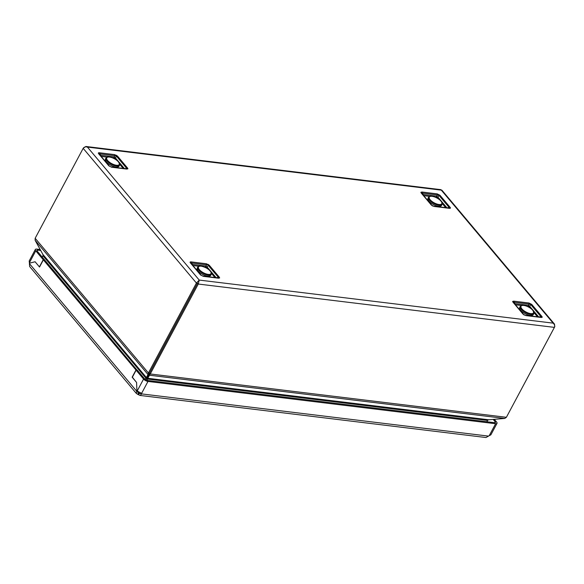 <?xml version="1.0" encoding="UTF-8"?>
<svg xmlns="http://www.w3.org/2000/svg" width="584" height="584" viewBox="0 0 584 584"><rect width="100%" height="100%" fill="white"/><g stroke="black" fill="none" stroke-linecap="round" stroke-linejoin="round"><path stroke-width="0.88" d="M119.501 165.257L118.99 166.214A7.672 3.022 -151.9 0 1 114.252 166.681A7.672 3.022 -151.9 0 1 105.463 158.987L105.974 158.03C108.368 155.899 108.828 157.191 111.033 157.308C116.727 159.264 119.552 161.914 119.501 165.257A7.672 3.022 -151.9 0 1 114.763 165.717A7.672 3.022 -151.9 0 1 105.974 158.03M533.791 313.63L533.28 314.586A7.672 3.022 -151.9 0 1 527.432 314.688A7.672 3.022 -151.9 0 1 520.359 309.849A7.672 3.022 -151.9 0 1 519.745 307.359L520.256 306.403A7.672 3.022 -151.9 0 0 520.87 308.892A7.672 3.022 -151.9 0 0 527.943 313.732A7.672 3.022 -151.9 0 0 533.791 313.63L533.177 310.71C530.63 307.199 522.351 303.308 520.256 306.403M438.102 198.626L436.971 197.282A1.533 0.986 -83.1 0 1 436.635 196.188L437.526 194.968L422.312 193.114A1.533 0.986 96.9 0 0 421.976 192.019L420.874 192.304A1.533 1.402 10.2 0 1 421.546 192.903L422.312 193.114L423.174 194.545L436.635 196.188A1.533 0.803 -144 0 0 437.898 197.071L446.928 207.802M447.023 207.816L449.198 207.561L448.549 208.079A1.533 0.986 96.9 0 1 448.855 208.035A1.533 0.986 96.9 0 1 449.337 208.32L434.124 206.466L431.335 205.057A1.533 1.007 -40.1 0 1 431.846 205.312A1.533 1.007 -40.1 0 1 431.846 205.32L432.386 205.794M524.133 314.922L525.396 315.316A1.533 0.986 -83.1 0 1 525.877 315.594L523.082 314.192A1.533 1.007 -40.1 0 1 523.592 314.447L513.446 302.373A1.533 1.007 -40.1 0 1 513.54 302.519L513.292 302.03A1.533 1.402 -169.8 0 0 512.628 301.439L513.723 301.147A1.533 0.986 96.9 0 1 514.059 302.242L513.292 302.03M512.628 301.439L512.934 302.118A1.533 1.007 -40.1 0 1 513.446 302.373L513.394 302.308M218.328 277.94L218.073 277.926A1.533 0.986 -83.1 0 1 218.555 278.203L219.657 277.918A1.533 1.402 -169.8 0 0 218.744 277.765L217.759 277.962L218.744 277.765L208.262 265.377L207.116 266.954L216.146 277.692M207.904 264.873L208.262 265.377A1.533 1.007 139.9 0 1 209.196 265.165L206.4 263.756A1.533 0.986 96.9 0 1 206.736 264.851L208.298 264.406M100.703 155.833A1.533 0.986 -83.1 0 1 100.638 155.3L99.776 153.869L114.99 155.724A1.533 0.986 96.9 0 0 114.654 154.621L117.442 156.03A1.533 1.007 139.9 0 0 116.515 156.249L114.99 155.724L114.099 156.943L100.638 155.3A1.533 0.489 -31.1 0 0 100.441 155.526M124.392 168.557L115.369 157.826L116.515 156.249L126.662 168.316A1.533 1.007 139.9 0 1 127.589 168.104L127.903 168.783A1.533 1.402 10.2 0 0 126.998 168.637L124.494 168.572M504.737 418.443L149.256 375.198L149.205 373.745L147.956 374.497L146.438 377.585L147.686 376.841L146.905 378.322L149.205 373.745L147.686 376.841L147.737 378.286L150.249 373.964L149.533 373.11L197.545 283.189L149.205 373.745L149.533 373.11L148.416 372.972L196.428 283.058L199.232 280.079L553.121 323.142L554.479 324.076L441.906 190.187L441.3 190.136L553.121 323.142C554.581 324.405 555.004 325.814 554.399 327.376L506.386 417.297L504.737 418.443L488.771 419.779L487.457 420.298L486.91 421.75M146.971 380.381L147.672 379.067L146.905 378.322L145.993 380.031L146.905 378.322L145.839 378.082L145.124 379.432M145.898 377.972L146.438 377.585L145.839 378.082L43.077 255.858L42.851 254.376L35.12 240.287L35.164 238.265L83.176 148.343C84.132 146.978 85.541 146.555 87.41 147.08L441.3 190.136L440.956 189.676L85.906 146.475L87.41 147.08L199.232 280.079L198.268 284.043L150.249 373.964L506.386 417.297M449.337 208.32C450.454 208.422 450.717 208.101 450.125 207.349A1.533 1.007 -40.1 0 0 449.198 207.561L448.549 208.079L449.198 207.561L439.051 195.487A1.533 1.007 -40.1 0 1 439.978 195.275L437.19 193.866A1.533 0.986 -83.1 0 1 437.526 194.968L439.051 195.487L437.898 197.071A1.533 1.007 139.9 0 1 436.971 197.282L435.007 197.042M127.903 168.783L126.801 169.075A1.533 0.986 -83.1 0 0 126.327 168.798L111.113 166.944A1.533 0.986 96.9 0 1 111.588 167.221L108.799 165.812A1.533 1.007 139.9 0 1 109.31 166.075L99.163 154.001A1.533 1.007 139.9 0 0 98.652 153.745C98.054 152.986 98.316 152.665 99.441 152.774A1.533 0.986 -83.1 0 1 99.776 153.869L99.251 154.147A1.533 1.007 139.9 0 0 99.163 154.001L99.112 153.935M201.151 275.349A1.533 1.007 139.9 0 0 201.057 275.203L190.91 263.128A1.533 1.007 139.9 0 1 191.004 263.274L191.523 262.997A1.533 0.986 -83.1 0 0 191.194 261.902C190.077 261.8 189.807 262.121 190.399 262.873A1.533 1.007 139.9 0 1 190.91 263.128L190.858 263.063M202.86 276.071L201.057 275.203A1.533 1.007 139.9 0 0 200.546 274.947L203.341 276.356A1.533 0.986 96.9 0 0 202.86 276.071L218.073 277.926M528.936 303.001L531.732 304.403A1.533 1.007 -40.1 0 0 530.798 304.622L529.272 304.096A1.533 0.986 -83.1 0 0 528.936 303.001L513.723 301.147M540.864 317.185L540.609 317.17A1.533 0.986 96.9 0 0 540.295 317.207L540.945 316.689A1.533 1.007 -40.1 0 1 541.879 316.477C542.47 317.236 542.207 317.557 541.083 317.448A1.533 0.986 96.9 0 0 540.609 317.17L525.396 315.316M35.164 238.265L148.416 372.972L147.956 374.497L35.12 240.287M42.216 257.062L43.077 255.858M198.589 281.276L199.232 280.079M83.329 148.095L85.906 146.475M43.216 255.507L42.15 256.989M487.041 421.765L487.676 420.057M506.635 416.83L554.8 326.66L554.479 324.076M147.672 379.067L147.737 378.286L147.672 379.067L487.414 420.407M109.398 166.214A1.533 1.007 139.9 0 0 109.31 166.075L111.113 166.944M112.471 157.797L114.435 158.038A1.533 1.007 -40.1 0 0 115.369 157.826A1.533 0.803 36 0 1 114.099 156.943A1.533 0.986 96.9 0 0 114.435 158.038L115.566 159.381M99.776 153.869L99.251 154.147L99.776 153.869M192.194 264.661A1.533 0.489 148.9 0 1 192.392 264.435L205.853 266.07A1.533 0.803 -144 0 0 207.116 266.954A1.533 1.007 -40.1 0 1 206.188 267.165L204.225 266.932M209.196 265.165L219.343 277.232A1.533 1.007 139.9 0 0 218.409 277.444L216.241 277.699M538.682 316.937L529.651 306.198A1.533 0.803 36 0 1 528.389 305.315L514.927 303.68A1.533 0.489 -31.1 0 0 514.73 303.899M449.118 208.05L433.642 206.188A1.533 0.986 -83.1 0 1 434.124 206.466M431.335 205.057L421.188 192.99A1.533 1.007 -40.1 0 1 421.692 193.246A1.533 1.007 -40.1 0 1 421.787 193.392L421.546 192.903M422.977 194.771A1.533 0.489 148.9 0 1 423.174 194.545A1.533 0.986 96.9 0 0 423.239 195.078M421.641 193.18L431.846 205.312M40.734 250.514L37.595 250.134A1.767 0.701 28.1 0 0 36.894 250.324A1.767 0.701 28.1 0 0 37.106 250.989L44.566 259.858L43.223 259.697L39.391 266.873L35.091 261.756L29.412 263.194A2.949 1.898 96.9 0 1 29.412 263.61L136.641 391.156L136.357 393.441L137.802 394.353L138.569 392.915A2.949 1.161 -151.9 0 1 139.299 393.309L138.532 394.748L140.05 395.441L141.788 393.923A2.949 1.934 139.9 0 0 141.598 393.39L137.189 391.017A2.949 1.898 -83.1 0 0 136.912 391.054L136.59 382.484L136.912 391.054L137.525 391.127L136.912 391.054A2.949 1.898 -83.1 0 0 136.641 391.156L137.985 391.316L137.714 392.302L138.569 392.915L137.539 391.696M132.364 377.22L136.59 382.484L132.283 377.366L136.116 370.19L143.569 379.053A3.54 1.394 28.1 0 0 147.978 381.432L495.604 423.728A3.54 1.394 28.1 0 0 497.006 423.349A3.54 1.394 28.1 0 0 496.568 422.006L494.312 419.319M136.116 370.19L137.459 370.351L144.92 379.22A1.767 0.701 28.1 0 0 147.117 380.403L494.743 422.699A1.767 0.701 28.1 0 0 495.444 422.509A1.767 0.701 28.1 0 0 495.225 421.845L493.181 419.414M140.05 395.441L485.954 437.526L488.509 436.109A2.949 1.934 -40.1 0 1 489.217 435.686L490.874 434.825L497.006 423.349M140.927 392.901L141.788 393.923L488.509 436.109M40.194 249.529L36.734 249.105A3.54 1.394 28.1 0 0 35.332 249.485A3.54 1.394 28.1 0 0 35.763 250.828L43.223 259.697M35.332 249.485L29.2 260.968L29.383 262.785A2.949 1.898 96.9 0 1 29.412 263.194L35.091 261.756L39.529 267.041L43.362 259.865L44.705 260.026L137.24 370.329M43.362 259.865L135.977 370.015L137.32 370.183M132.145 377.191L135.977 370.015M137.802 394.353A2.949 1.161 -151.9 0 1 138.532 394.748M29.412 263.61L29.653 266.523L136.357 393.448M140.853 393.499L139.299 393.309L140.262 393.682L140.934 392.923M211.255 274.385L210.744 275.341A7.672 3.022 -151.9 0 1 201.962 274.064A7.672 3.022 -151.9 0 1 197.209 268.114L197.721 267.158A7.672 3.022 -151.9 0 0 202.473 273.108A7.672 3.022 -151.9 0 0 211.255 274.385C211.715 272.239 210.182 270.144 206.648 268.107C201.4 265.676 198.429 265.362 197.721 267.158M442.037 204.495L441.526 205.451A7.672 3.022 -151.9 0 1 434.043 204.867A7.672 3.022 -151.9 0 1 427.999 198.232L428.51 197.275C430.014 195.706 432.569 195.801 436.19 197.56C440.482 199.684 442.431 201.998 442.037 204.495A7.672 3.022 -151.9 0 1 434.554 203.911A7.672 3.022 -151.9 0 1 428.51 197.275M111.128 157.395A7.081 2.789 28.1 0 0 106.894 159.432A7.081 2.789 28.1 0 0 114.865 164.929A7.081 2.789 28.1 0 0 119.1 162.892A7.081 2.789 28.1 0 0 111.128 157.395M521.6 308.498A7.081 2.789 28.1 0 0 530.192 313.55A7.081 2.789 28.1 0 0 532.958 310.578A7.081 2.789 28.1 0 0 524.366 305.527A7.081 2.789 28.1 0 0 521.6 308.498M432.233 205.816L433.642 206.188M523.592 314.447L523.979 314.944M116.158 155.745L116.544 155.278M420.874 192.304L421.188 192.99M421.976 192.019L437.19 193.866M439.978 195.275L450.125 207.349M111.588 167.221L126.801 169.075M98.652 153.745L108.799 165.812M114.654 154.621L99.441 152.774M127.589 168.104L117.442 156.03M191.194 261.902L206.4 263.756M219.657 277.918L219.343 277.232M218.555 278.203L203.341 276.356M200.546 274.947L190.399 262.873M541.879 316.477L531.732 304.403M525.877 315.594L541.083 317.448M512.934 302.118L523.082 314.192M554.399 327.376L198.268 284.043L197.545 283.189L196.428 283.058L83.176 148.343M146.438 377.585L42.851 254.376M488.771 419.779L147.737 378.286M101.2 156.424L107.04 157.14M119.705 164.308L123.151 168.411M207.32 268.516L206.188 267.165A1.533 0.986 -83.1 0 1 205.853 266.07L206.736 264.851L191.523 262.997L192.392 264.435A1.533 0.986 96.9 0 0 192.45 264.968M214.905 277.539L211.459 273.443M198.794 266.267L192.954 265.559M526.761 306.177L528.717 306.41A1.533 1.007 139.9 0 0 529.651 306.198L530.798 304.622L540.945 316.689L538.776 316.944M514.986 304.213A1.533 0.986 -83.1 0 1 514.927 303.68L514.059 302.242L529.272 304.096L528.389 305.315A1.533 0.986 96.9 0 0 528.717 306.41L529.849 307.761M533.995 312.688L537.441 316.784M515.482 304.804L521.329 305.512M429.576 196.385L423.736 195.669M445.687 207.656L442.241 203.553M143.569 379.053L137.189 391.017M494.765 422.706L495.225 421.845M147.978 381.432L141.598 393.39M489.217 435.686L495.604 423.728M29.383 262.785L35.763 250.828M37.128 251.011L37.595 250.134M202.882 272.451A7.081 2.789 28.1 0 0 210.846 273.83A7.081 2.789 28.1 0 0 206.605 268.136A7.081 2.789 28.1 0 0 198.64 266.749A7.081 2.789 28.1 0 0 202.882 272.451M436.19 197.618A7.081 2.789 28.1 0 0 429.182 197.341A7.081 2.789 28.1 0 0 434.868 203.196A7.081 2.789 28.1 0 0 441.876 203.473A7.081 2.789 28.1 0 0 436.19 197.618"/></g></svg>
